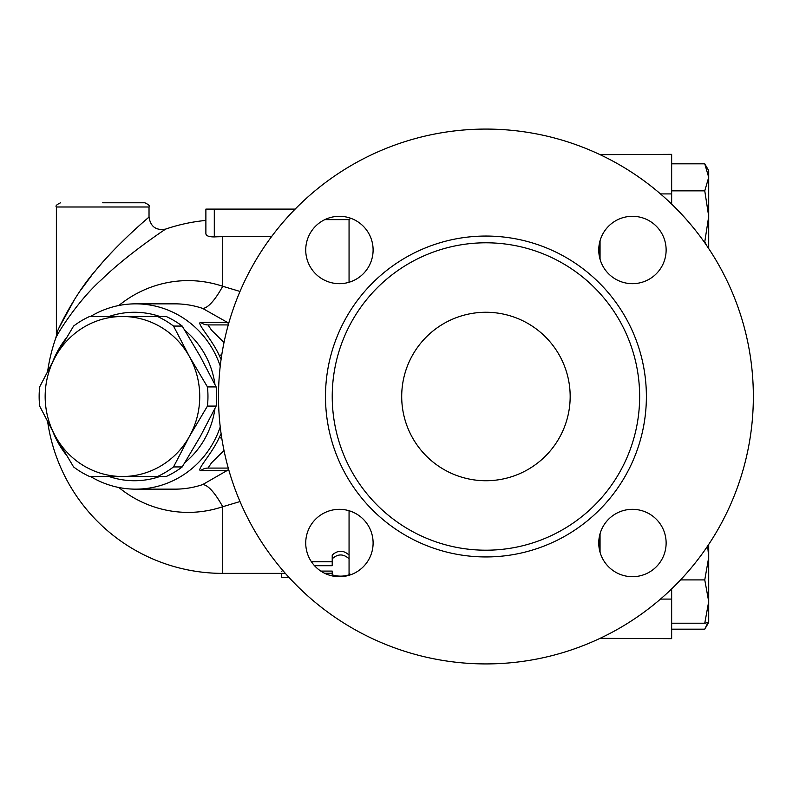 <?xml version="1.0" encoding="UTF-8"?>
<svg xmlns="http://www.w3.org/2000/svg" width="793" height="793" viewBox="0 0 793 793"><rect width="100%" height="100%" fill="white"/><g stroke="black" fill="none" stroke-linecap="round" stroke-linejoin="round"><path stroke-width="1.19" d="M600.053 533.719L600.053 552.305M600.053 638.345L671.651 638.652L671.651 588.912M401.704 396.5A84.227 84.227 0 0 1 528.049 323.554A84.227 84.227 0 0 1 528.049 469.446A84.227 84.227 0 0 1 401.704 396.5M753.35 396.5A267.419 267.419 0 0 1 352.221 628.096A267.419 267.419 0 0 1 352.221 164.904A267.419 267.419 0 0 1 753.35 396.5M639.644 396.5A153.713 153.713 0 0 1 409.079 529.615A153.713 153.713 0 0 1 409.079 263.385A153.713 153.713 0 0 1 639.644 396.5M598.755 543.007A33.693 33.693 0 0 1 632.437 509.324A33.693 33.693 0 0 1 666.13 543.007A33.693 33.693 0 0 1 632.437 576.699A33.693 33.693 0 0 1 598.755 543.007M339.424 509.324A33.693 33.693 0 0 1 373.106 543.007A33.693 33.693 0 0 1 339.424 576.699A33.693 33.693 0 0 1 305.731 543.007A33.693 33.693 0 0 1 339.424 509.324M373.106 249.993A33.693 33.693 0 0 1 339.424 283.676A33.693 33.693 0 0 1 305.731 249.993A33.693 33.693 0 0 1 339.424 216.301A33.693 33.693 0 0 1 373.106 249.993M632.437 283.676A33.693 33.693 0 0 1 598.755 249.993A33.693 33.693 0 0 1 632.437 216.301A33.693 33.693 0 0 1 666.13 249.993A33.693 33.693 0 0 1 632.437 283.676M149.025 206.993L149.025 217.094C148.569 217.401 116.412 244.551 95.249 270.968C75.801 292.776 57.948 328.461 56.372 334.21L56.372 206.993L149.025 206.993C150.095 205.962 148.697 204.564 144.812 202.78L102.703 202.78M149.025 217.094C150.541 226.748 156.112 230.733 165.727 229.058C165.182 229.336 126.989 254.682 101.861 279.344C78.755 299.695 57.552 332.991 55.679 338.363L57.473 331.593M59.495 326.984L74.74 299.08M80.331 290.674L91.621 275.468M99.075 266.408L101.811 263.226M107.184 257.21L112.527 251.47M157.47 476.514L122.449 476.514A80.014 77.288 -90 0 0 189.378 436.507L173.518 466.928A87.389 84.405 90 0 1 157.47 476.514L166.173 476.514A87.389 84.405 -90 0 0 182.212 466.928L200.282 436.507L216.142 406.085A87.389 84.405 -90 0 0 216.142 386.915L200.282 356.493L182.212 326.072A87.389 84.405 -90 0 0 166.173 316.486L157.47 316.486A87.389 84.405 90 0 1 173.518 326.072L189.378 356.493L207.449 386.915A87.389 84.405 90 0 1 207.449 406.085L189.378 436.507A80.014 77.288 -90 0 0 189.378 356.493A80.014 77.288 -90 0 0 122.449 316.486L157.47 316.486M73.58 466.928L55.51 436.507A80.014 77.288 -90 0 0 122.449 476.514L89.619 476.514A87.389 84.405 90 0 1 73.58 466.928M39.65 386.915L55.51 356.493A80.014 77.288 -90 0 0 55.51 436.507L39.65 406.085A87.389 84.405 90 0 1 39.65 386.915M89.619 316.486L122.449 316.486A80.014 77.288 -90 0 0 55.51 356.493L73.58 326.072A87.389 84.405 90 0 1 89.619 316.486M182.212 326.072L173.518 326.072M216.142 406.085L207.449 406.085M216.142 386.915L207.449 386.915M182.212 466.928L173.518 466.928M671.651 629.176L704.759 629.176L707.812 622.753M708.714 544.424L708.714 557.37L707.653 546.01M708.714 601.56L704.759 579.901L708.714 557.37L708.714 622.366L704.759 623.219L708.714 601.56M708.714 177.335L704.759 163.824L708.714 170.634L708.714 216.37L704.759 190.855L708.714 177.335M706.86 245.82L704.759 241.885L708.714 216.37L708.714 248.576M671.651 623.219L704.759 623.219M680.553 579.901L704.759 579.901M671.651 190.855L704.759 190.855M704.115 241.885L704.759 241.885M671.651 163.824L704.759 163.824M599.637 550.689L599.637 535.334M599.637 257.666L599.637 242.311M600.053 240.695L600.053 259.281M671.651 204.088L671.651 154.348L600.053 154.655M314.524 565.706L332.217 565.706L332.217 558.807C337.838 553.683 343.448 553.683 349.059 558.807L349.059 574.866C343.448 576.561 337.838 576.561 332.217 574.866L332.217 571.079L320.788 571.079M332.217 558.807L332.217 555.041C337.838 550.025 343.448 550.025 349.059 555.041L349.059 558.807M311.441 561.771L332.217 561.771M332.217 571.079L332.217 574.866M349.059 570.712L349.059 510.732M289.128 577.552L281.713 577.324L281.684 573.379M281.684 571.406L282.695 570.306M324.595 573.26L332.217 573.26M118.821 487.487A115.887 111.932 -90 0 0 222.724 506.717L240.011 501.553M271.513 236.691L222.724 236.691A159.809 159.809 0 0 0 214.298 236.919C209.055 236.919 206.249 235.888 205.883 233.836L205.883 209.094L205.883 233.836M240.011 291.447L222.724 286.283A115.887 111.932 -90 0 0 118.821 305.513M349.059 282.268L349.059 219.621L324.823 219.621M295.165 209.094L205.883 209.094M214.298 209.094L214.298 236.919A159.809 159.809 0 0 1 222.724 236.691L222.724 286.283A67.385 16.584 108.6 0 1 202.612 308.388L227.323 322.364A12.638 12.301 -96.1 0 0 228.731 323.296M229.048 322.176L226.976 322.384A12.638 12.202 -90 0 0 228.671 323.485M228.731 469.704A12.638 12.301 -83.9 0 0 227.323 470.636L229.048 470.824M228.671 469.515A12.638 12.202 -90 0 0 226.976 470.616L202.612 484.612A92.652 89.49 90 0 1 175.005 489.152M285.361 573.379L222.724 573.379L222.724 506.717A67.385 16.584 71.4 0 0 202.612 484.612M221.108 433.682L219.374 437.27C211.989 453.933 195.871 470.299 200.679 470.616A12.638 12.202 90 0 1 208.004 468.088L228.275 468.088M228.275 324.912L208.004 324.912A12.638 12.202 90 0 1 200.679 322.384C195.871 322.692 211.989 339.067 219.374 355.73L221.108 359.318M224.022 342.517L211.572 330.255L208.004 324.912M219.374 437.27L221.832 438.519M221.832 354.481L219.374 355.73M208.004 468.088L211.572 462.745L224.022 450.483M53.052 432.056A92.652 89.49 -90 0 0 66.067 454.696M90.58 476.514A92.652 89.49 -90 0 0 135.692 489.152A92.652 89.49 -90 0 0 220.246 426.872M220.246 366.128A92.652 89.49 -90 0 0 135.692 303.848A92.652 89.49 -90 0 0 90.58 316.486M66.067 338.304A92.652 89.49 -90 0 0 53.052 360.944M109.028 316.486A84.227 81.352 90 0 1 159.839 316.486M184.957 330.483A84.227 81.352 90 0 1 214.962 384.506M214.962 408.494A84.227 81.352 90 0 1 184.957 462.517M159.839 476.514A84.227 81.352 90 0 1 109.028 476.514M660.48 599.092L671.651 599.092M646.384 396.5A160.454 160.454 0 0 0 405.709 257.547A160.454 160.454 0 0 0 405.709 535.453A160.454 160.454 0 0 0 646.384 396.5M660.48 193.908L671.651 193.908M340.643 576.154L340.643 576.68M135.692 303.848L174.966 303.848A92.652 89.49 90 0 1 202.612 308.388M200.679 470.616L226.976 470.616M226.976 322.384L200.679 322.384M56.372 206.993C55.302 205.962 56.709 204.564 60.585 202.78M708.694 622.396L705.314 628.244M289.158 577.591L285.391 577.591M350.853 574.697L349.059 573.379L349.059 575.292M205.883 220.424A176.879 176.879 0 0 0 165.727 229.058M55.688 338.324A176.879 176.879 0 0 0 47.699 370.965M47.699 422.035A176.879 176.879 0 0 0 222.724 573.379M349.059 219.621L350.853 218.303M174.966 489.152L135.692 489.152"/></g></svg>
